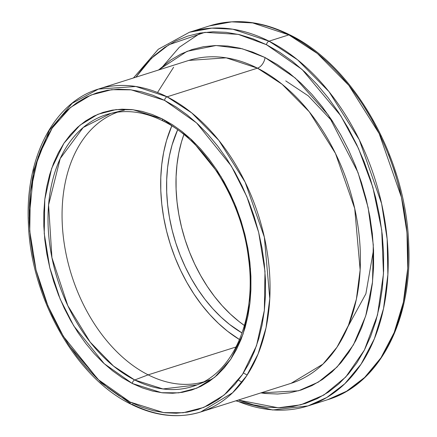 <?xml version="1.0" encoding="UTF-8"?>
<svg xmlns="http://www.w3.org/2000/svg" width="437" height="437" viewBox="0 0 437 437"><rect width="100%" height="100%" fill="white"/><g stroke="black" fill="none" stroke-linecap="round" stroke-linejoin="round"><path stroke-width="0.66" d="M347.808 326.887L365.878 293.795L373.537 249.773M333.049 122.081L308.282 95.856L285.743 80.894M188.751 60.432A169.359 114.418 -107.6 0 1 257.453 68.161L282.116 84.265L309.249 111.763L335.463 153.414L354.718 208.509L360.143 269.924L356.384 299.181L348.453 325.336L336.998 347.191L322.959 364.114L291.124 383.309A169.359 114.418 -107.6 0 0 359.127 235.281A169.359 114.418 -107.6 0 0 257.453 68.161A9.406 5.785 116.8 0 0 265.035 57.526L252.613 52.074L240.137 48.234L227.715 46.043L215.479 45.53L203.544 46.693L192.018 49.528L181.022 53.997L170.654 60.066L158.505 70.024L187.096 51.298L216.015 45.519L242.393 48.807L265.035 57.526A9.406 5.785 -63.2 0 1 257.453 68.161L226.202 57.831L188.751 60.432L98.38 89.088A169.359 114.418 72.4 0 1 167.081 96.817A3.135 1.928 116.8 0 0 164.552 100.363L196.623 122.955L231.31 166.022L246.812 196.59L258.682 232.418L264.991 271.415L264.358 310.374L256.524 345.689L242.508 374.405L224.208 394.982L203.811 407.399L183.179 412.747L163.624 412.61L130.177 402.084A3.135 1.928 116.8 0 0 130.947 404.17A3.135 1.928 -63.2 0 1 130.177 402.084L141.725 407.153L153.332 410.725L164.875 412.757L176.253 413.233L187.358 412.151L198.07 409.518L208.296 405.361L217.937 399.724L226.896 392.65L235.09 384.216L242.442 374.504L248.877 363.6L254.329 351.616L258.759 338.67L262.107 324.877L264.358 310.374L265.478 295.303L265.461 279.806L264.309 264.03L262.031 248.14L258.644 232.271L254.192 216.588L248.708 201.238L242.245 186.375L234.871 172.129L226.656 158.647L217.675 146.056L208.017 134.481L197.775 124.026L187.047 114.8L175.936 106.885L164.552 100.363L153.005 95.288L141.397 91.721L129.849 89.689L118.471 89.208L107.371 90.29L96.659 92.923L86.433 97.08L76.792 102.722L67.833 109.791L59.64 118.225L52.287 127.943L45.852 138.84L40.401 150.825L35.971 163.777L32.617 177.569L30.372 192.072L29.252 207.143L29.268 222.641L30.421 238.411L32.699 254.307L36.085 270.17L40.537 285.853L46.022 301.202L52.484 316.071L59.858 330.317L68.074 343.799L77.054 356.384L86.712 367.965L96.954 378.415L107.682 387.646L118.793 395.561L130.177 402.084L98.106 379.485L63.42 336.419L47.917 305.851L36.047 270.022L29.738 231.026L30.372 192.072L38.199 156.757L52.221 128.036L70.521 107.458L90.918 95.042L111.55 89.694L131.105 89.831L164.552 100.363A3.135 1.928 -63.2 0 1 167.081 96.817A169.359 114.418 72.4 0 1 268.76 263.932A169.359 114.418 72.4 0 1 200.758 411.96L232.588 392.77L246.626 375.842L258.081 353.986L266.013 327.837L269.776 298.58L264.352 237.16L245.091 182.065L218.877 140.414L191.75 112.921L167.081 96.817L257.453 68.161L167.081 96.817L135.836 86.488L98.38 89.088L72.214 103.279L49.277 130.368L33.829 170.037L29.148 218.216M132.296 383.484L161.619 392.716L178.766 392.836L196.852 388.149L214.736 377.262L230.774 359.219L243.07 334.043L249.931 303.081L250.488 268.93L244.96 234.74L234.549 203.325L220.964 176.526L190.548 138.769L162.433 118.962A3.135 1.928 116.8 0 0 163.203 121.049A3.135 1.928 -63.2 0 1 162.433 118.962L172.413 124.682L182.153 131.619L191.559 139.709L200.539 148.875L209.006 159.024L216.878 170.059L224.083 181.879L230.55 194.367L236.209 207.4L241.022 220.86L244.928 234.609L247.894 248.516L249.893 262.451L250.904 276.282L250.914 289.868L249.931 303.081L247.965 315.793L245.02 327.887L241.142 339.243L236.357 349.747L230.72 359.307L224.274 367.823L217.091 375.214L209.236 381.414L200.785 386.363L191.821 390.006L182.426 392.311L172.691 393.262L162.717 392.841L152.595 391.06L142.424 387.93L132.296 383.484L122.316 377.765L112.577 370.827L103.17 362.737L94.19 353.571L85.723 343.422L77.852 332.382L70.647 320.561L64.179 308.074L58.52 295.041L53.707 281.586L49.802 267.837L46.835 253.924L44.836 239.989L43.826 226.164L43.809 212.579L44.793 199.365L46.764 186.648L49.703 174.56L53.587 163.203L58.367 152.699L64.01 143.139L70.455 134.623L77.639 127.227L85.494 121.027L93.944 116.084L102.908 112.44L112.304 110.129L122.032 109.184L132.012 109.6L142.134 111.386L152.305 114.516L162.433 118.962L133.11 109.731L115.963 109.611L97.877 114.297L79.993 125.184L63.955 143.227L51.659 168.403L44.793 199.365L44.241 233.516L49.769 267.706L60.175 299.116L73.766 325.915L104.181 363.671L132.296 383.484A3.135 1.928 -63.2 0 1 134.705 379.977A3.135 1.928 116.8 0 0 132.296 383.484M209.924 379.764L196.912 384.931L162.968 388.957L134.705 379.977A142.599 96.337 72.4 0 1 48.769 235.942A142.599 96.337 72.4 0 1 110.812 113.391L83.205 127.5L60.202 158.576L48.589 204.92L51.932 257.666L67.801 305.654L90.153 342.078L113.489 366.053L134.705 379.977L148.148 374.848L134.705 379.977A142.599 96.337 72.4 0 0 196.912 384.931C234.15 371.221 256.612 317.754 248.593 258.802C241.89 200.059 205.395 141.473 163.225 121.06C145.035 112.014 127.56 109.458 110.812 113.391L124.425 110.119M133.443 77.966L158.292 49.261L189.511 32.223A196.016 132.427 72.4 0 1 269.023 41.171L232.861 29.213L211.836 28.137L189.511 32.223L209.35 25.936L231.67 21.85L252.695 22.926L288.862 34.884L269.023 41.171L288.862 34.884A196.016 132.427 -107.6 0 0 209.35 25.936C235.204 18.043 262.069 21.042 289.955 34.927C354.079 65.818 406.35 158.598 408.732 245.01C412.484 319.977 379.36 384.26 327.837 399.631A196.016 132.427 -107.6 0 0 406.547 228.305A196.016 132.427 -107.6 0 0 288.862 34.884A3.135 1.928 -63.2 0 1 289.971 34.938A3.135 1.928 116.8 0 0 288.862 34.884L317.409 53.522L348.813 85.346L379.152 133.553L401.439 197.316L406.984 232.768L407.721 268.405L403.367 302.267L394.185 332.535L380.933 357.832L364.682 377.421L346.617 391.213L327.837 399.631L307.998 405.924L326.783 397.501L344.842 383.708L361.093 364.119L374.351 338.822L383.528 308.56L387.881 274.693L387.149 239.061L381.605 203.609L359.312 139.84L328.974 91.633L297.575 59.809L269.023 41.171A3.135 1.928 116.8 0 0 266.499 44.716L302.071 69.445L340.762 115.75L358.52 148.542L372.843 187.244L381.709 230.015L383.484 273.813L377.508 314.968L364.382 350.103L345.765 377.005L323.877 395.021L300.825 404.804L278.26 407.803L238.296 400.057L253.476 404.853L266.87 407.213L280.079 407.77L292.954 406.514L305.392 403.46L317.257 398.637L328.444 392.087L338.839 383.883L348.349 374.099L356.876 362.825L364.343 350.174L370.674 336.272L375.809 321.244L379.698 305.239L382.309 288.409L383.61 270.918L383.588 252.941L382.249 234.636L379.606 216.195L375.678 197.786L370.51 179.585L364.147 161.777L356.647 144.521L348.092 127.997L338.555 112.353L328.138 97.741L316.929 84.308L305.048 72.176L292.599 61.47L279.707 52.287L266.499 44.716L253.094 38.833L239.629 34.692L226.229 32.333L213.027 31.775L200.146 33.032L187.713 36.085L175.849 40.909L164.662 47.458L154.261 55.663L144.756 65.446L135.918 77.185L151.513 58.241L168.846 44.754L204.849 32.36L238.22 34.359L266.499 44.716A3.135 1.928 -63.2 0 1 269.023 41.171A196.016 132.427 72.4 0 1 386.707 234.598A196.016 132.427 72.4 0 1 307.998 405.924A196.016 132.427 72.4 0 1 236.384 400.663M117.69 112.129A141.604 95.665 -107.6 0 0 63.332 236.865A141.604 95.665 -107.6 0 0 148.148 374.848A141.604 95.665 72.4 0 1 63.332 236.865A141.604 95.665 72.4 0 1 117.69 112.129M183.89 134.558A133.29 90.049 -107.6 0 0 244.441 325.527L238.973 321.479L230.375 314.083L222.16 305.698L214.42 296.417L207.214 286.317L200.627 275.507L194.711 264.085L189.532 252.165L185.135 239.858L181.563 227.278L178.848 214.556L177.018 201.812L176.095 189.166L176.084 176.739L176.98 164.651L178.782 153.026L181.475 141.965L183.89 134.558M242.071 332.999A133.29 90.049 72.4 0 1 177.646 129.811L172.085 144.942L169.392 156.004L167.59 167.628L166.694 179.716L166.705 192.143L167.633 204.789L169.458 217.533L172.173 230.255L175.745 242.835L180.142 255.142L185.326 267.062L191.237 278.484L197.824 289.294L205.029 299.394L212.77 308.675L220.985 317.06L229.589 324.456L242.071 332.999M171.796 125.905A141.604 95.665 -107.6 0 0 239.542 339.565L227.601 331.279L218.462 323.418L209.738 314.514L201.512 304.649L193.864 293.926L186.861 282.439L180.579 270.306L175.079 257.639L170.403 244.567L166.606 231.206L163.728 217.692L161.783 204.15L160.8 190.712L160.789 177.515L161.745 164.673L163.657 152.316L166.513 140.567L171.796 125.905M236.111 346.956L148.148 374.848L236.111 346.956M291.124 383.309L200.758 411.96A169.359 114.418 72.4 0 1 132.056 404.23A3.135 1.928 -63.2 0 1 130.947 404.17M407.836 245.25L406.497 226.95L403.854 208.504L399.926 190.095L394.753 171.899L388.389 154.086M380.895 136.836L372.335 120.306L362.803 104.662M265.035 57.526L277.282 64.545L289.228 73.055L300.765 82.981L311.778 94.223L322.167 106.672L331.825 120.213L340.663 134.711L348.595 150.028L355.543 166.016L361.437 182.524L366.233 199.392L369.871 216.457L372.324 233.549L373.564 250.51L373.58 267.176L372.373 283.389L369.959 298.984L366.348 313.815L361.59 327.745L355.723 340.636L348.802 352.359L340.898 362.803L332.087 371.876L322.451 379.48L312.084 385.549L301.082 390.017L289.562 392.847L277.621 394.016L265.385 393.497L260.884 392.896L298.586 390.782L318.3 382.146L337.096 367.004L353.44 344.837L365.698 316.006L372.537 281.914L373.285 244.846L368.112 207.515L357.969 172.402L328.422 115.193L295.292 78.048L265.035 57.526M203.26 382.004A141.604 95.665 72.4 0 1 148.148 374.848A141.604 95.665 -107.6 0 0 203.26 382.004M200.654 32.944L179.301 47.267L160.166 69.494M238.444 380.081L242.011 382.277M69.762 346.312L101.242 382.899L130.275 403.313M164.197 121.142A3.135 1.928 -63.2 0 1 163.203 121.049M247.129 375.083L243.453 372.958M157.533 92.502L173.631 67.205M200.758 411.96C178.351 418.793 155.086 416.204 130.963 404.181C75.497 377.453 30.372 297.269 28.356 222.613C25.166 157.926 53.784 102.411 98.38 89.088M307.998 405.924L272.672 409.988L235.822 400.844"/></g></svg>

